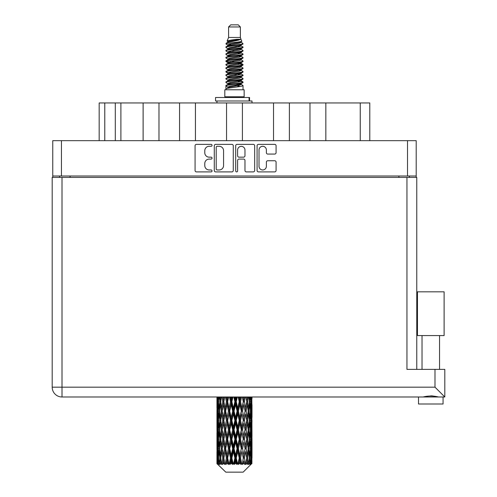 <?xml version="1.0" encoding="UTF-8"?>
<svg xmlns="http://www.w3.org/2000/svg" width="497" height="497" viewBox="0 0 497 497"><rect width="100%" height="100%" fill="white"/><g stroke="black" fill="none" stroke-linecap="round" stroke-linejoin="round"><path stroke-width="0.75" d="M259.012 166.284A3.684 3.684 0 0 0 262.696 169.968A3.684 3.684 0 0 0 266.373 166.284L266.373 162.121A1.379 1.379 0 0 1 267.753 160.742L274.704 160.742A1.379 1.379 0 0 1 276.077 162.121L276.077 170.514A1.379 1.379 0 0 1 274.704 171.894L258.459 171.894A1.379 1.379 0 0 1 257.086 170.514L257.086 145.739A1.379 1.379 0 0 1 258.459 144.366L274.704 144.366A1.379 1.379 0 0 1 276.077 145.739L276.077 152.691A1.379 1.379 0 0 1 274.704 154.07L267.753 154.07A1.379 1.379 0 0 1 266.373 152.691L266.373 149.976A3.684 3.684 0 0 0 262.696 146.292A3.684 3.684 0 0 0 259.012 149.976L259.012 166.284M236.647 171.894A0.963 0.963 0 0 0 237.609 170.931L237.609 160.469A1.379 1.379 0 0 1 238.989 159.09L243.598 159.09A1.379 1.379 0 0 1 244.971 160.469L244.971 170.514A1.379 1.379 0 0 0 246.35 171.894L253.302 171.894A1.379 1.379 0 0 0 254.675 170.514L254.675 145.739A1.379 1.379 0 0 0 253.302 144.366L237.057 144.366A1.379 1.379 0 0 0 235.684 145.739L235.684 170.931A0.963 0.963 0 0 0 236.647 171.894M233.273 170.514L233.273 145.739A1.379 1.379 0 0 0 231.9 144.366L215.655 144.366A1.379 1.379 0 0 0 214.282 145.739L214.282 170.514A1.379 1.379 0 0 0 215.655 171.894L231.9 171.894A1.379 1.379 0 0 0 233.273 170.514M52.757 140.67L52.757 176.006L52.757 140.67L416.2 140.67L416.2 177.41M416.2 140.67L416.2 176.006L52.757 176.006L52.757 177.41M209.187 146.292L211.082 146.292A0.963 0.963 0 0 0 212.045 145.329A0.963 0.963 0 0 0 211.082 144.366L196.458 144.366A1.379 1.379 0 0 0 195.079 145.739L195.079 170.514A1.379 1.379 0 0 0 196.458 171.894L211.082 171.894A0.963 0.963 0 0 0 212.045 170.931A0.963 0.963 0 0 0 211.082 169.968L209.187 169.968A4.405 4.405 0 0 1 204.783 165.563L204.783 163.494A4.405 4.405 0 0 1 209.187 159.09L211.082 159.09A0.963 0.963 0 0 0 212.045 158.127A0.963 0.963 0 0 0 211.082 157.164L209.187 157.164A4.405 4.405 0 0 1 204.783 152.759L204.783 150.697A4.405 4.405 0 0 1 209.187 146.292M273.518 140.67L273.518 102.954L242.412 102.954L242.412 140.67M309.979 140.67L309.979 102.954L289.384 102.954L289.384 140.67M143.117 140.67L143.117 102.954L120.901 102.954L120.901 140.67M179.572 140.67L179.572 102.954L158.978 102.954L158.978 140.67M226.545 140.67L226.545 102.954L195.439 102.954L195.439 140.67M59.553 177.41L59.553 176.006M409.404 176.006L409.404 177.41M99.164 140.67L99.164 102.954L120.901 102.954M360.257 140.67L360.257 102.954L325.839 102.954L325.839 140.67M360.257 102.954L369.793 102.954L369.793 140.67M289.384 102.954L273.518 102.954M325.839 102.954L309.979 102.954M158.978 102.954L143.117 102.954M195.439 102.954L179.572 102.954M242.412 102.954L226.545 102.954M217.17 146.292A0.963 0.963 0 0 0 216.207 147.255L216.207 168.999A0.963 0.963 0 0 0 217.17 169.968L219.165 169.968A4.405 4.405 0 0 0 223.569 165.563L223.569 150.697A4.405 4.405 0 0 0 219.165 146.292L217.17 146.292M244.971 150.044A3.684 3.684 0 0 0 241.293 146.36A3.684 3.684 0 0 0 237.609 150.044L237.609 155.791A1.379 1.379 0 0 0 238.989 157.164L243.598 157.164A1.379 1.379 0 0 0 244.971 155.791L244.971 150.044M430.787 335.574L417.461 335.574L417.461 291.826L444.107 291.826L444.107 335.574L430.787 335.574M424.469 396.799L426.283 396.389M62.007 177.41L62.007 387.175L434.993 387.175L434.993 369.37L444.809 369.37L444.809 396.991L442.336 396.991L443.057 396.991L443.057 404.005L418.517 404.005L418.517 396.991L419.232 396.991L62.007 396.991A9.816 9.816 0 0 1 52.191 387.175L52.191 177.41L416.766 177.41L416.766 369.37M442.336 396.991L419.232 396.991M52.191 177.41L52.191 387.175A9.816 9.816 0 0 0 62.007 396.991A9.816 9.816 0 0 1 52.191 387.175L62.007 387.175L62.007 396.991M434.993 369.37L406.95 369.37L406.95 177.41M434.993 387.175L444.809 396.991L444.809 369.37M430.787 395.836L433.148 395.997M438.509 396.991C433.372 395.711 428.221 395.711 423.059 396.991M228.589 26.956L240.368 26.956L238.262 24.85L230.695 24.85L228.589 26.956L228.589 37.468L227.098 41.071L228.328 41.928M240.368 26.956L240.368 37.468L228.589 37.468M244.151 89.771L224.806 89.771L224.806 96.785L244.151 96.785L244.151 89.771M227.117 96.785L227.117 97.487M241.84 96.785L241.84 97.487M240.579 39.319L229.769 41.493L226.166 43.326C226.06 42.121 238.249 40.816 240.579 39.319L236.914 39.319C231.503 39.934 228.229 40.518 227.098 41.071M226.166 43.326L226.141 44.146L228.328 45.438M240.368 37.468L241.71 41.301L239.187 42.369L229.769 44.121L227.825 44.997L228.098 45.314M241.859 41.071C242.586 42.09 225.626 43.022 225.924 43.904M242.791 43.326L243.033 43.904L242.381 43.904L242.791 43.326L240.859 42.052L241.132 42.369L239.187 43.245L228.098 45.556L225.924 46.966L226.141 47.656L228.098 48.824M239.194 80.924L243.033 82.024C243.561 83.192 225.396 84.36 225.924 85.527L225.924 85.969L227.825 87.062L227.825 87.783M240.629 80.489L241.132 80.93L239.187 81.806L229.769 83.558L225.924 85.527M243.033 82.024L242.816 82.707L239.187 84.434L229.769 86.186L227.825 87.062M243.033 82.465C243.561 83.633 225.396 84.801 225.924 85.969L225.924 89.771M243.033 85.527C243.561 86.695 225.396 87.87 225.924 89.038L229.769 87.062L239.187 85.31L241.132 84.434L240.859 84.117L243.033 85.527L243.033 89.771M242.381 43.904C239.405 44.923 225.402 45.948 225.924 46.966M225.924 47.408C225.396 46.24 243.561 45.072 243.033 43.904L239.187 45.873L229.769 47.625L227.825 48.501L227.825 49.377M239.194 44.997L243.033 46.966C243.561 48.134 225.396 49.309 225.924 50.477L226.141 51.16L228.328 52.446M240.859 45.556L241.132 45.873L239.187 46.749L229.769 48.501L225.924 50.477M243.033 46.966L242.816 47.656L240.859 48.824L229.769 51.129L227.825 52.011L228.098 52.328M243.033 47.408C243.561 48.576 225.396 49.743 225.924 50.911M240.859 49.06L243.033 50.477C243.561 51.645 225.396 52.812 225.924 53.98L226.141 54.664L228.328 55.95M241.132 48.501L241.132 49.377L239.187 50.253L229.769 52.011L225.924 53.98M243.033 50.477L242.816 51.16L240.859 52.328L229.769 54.639L227.825 55.515L228.098 55.832M243.033 50.911C243.561 52.079 225.396 53.247 225.924 54.415M241.132 52.011L241.132 52.887L243.033 53.98C243.561 55.148 225.396 56.316 225.924 57.484L226.141 58.168L228.098 59.336M241.132 52.887L239.187 53.763L229.769 55.515L225.924 57.484M243.033 53.98L242.816 54.664L240.859 55.832L229.769 58.143L227.825 59.019L227.825 59.895M243.033 54.415C243.561 55.583 225.396 56.757 225.924 57.925M240.629 55.95L243.033 57.484C243.561 58.652 225.396 59.82 225.924 60.988L226.141 61.678L228.328 62.964M240.859 56.074L241.132 56.391L239.187 57.267L229.769 59.019L225.924 60.988M243.033 57.484L242.816 58.168L240.859 59.336L229.769 61.647L227.825 62.523L228.098 62.846M243.033 57.925C243.561 59.093 225.396 60.261 225.924 61.429M240.859 59.578L243.033 60.988C243.561 62.156 225.396 63.33 225.924 64.498L226.141 65.182L228.328 66.468M241.132 59.019L241.132 59.895L239.187 60.771L229.769 62.523L225.924 64.498M243.033 60.988L242.816 61.678L240.859 62.846L229.769 65.157L227.825 66.033L228.098 66.349M243.033 61.429C243.561 62.597 225.396 63.765 225.924 64.933M240.629 62.964L243.033 64.498C243.561 65.666 225.396 66.834 225.924 68.002L226.141 68.685L228.098 69.853M240.859 63.082L241.132 63.399L239.187 64.275L229.769 66.033L225.924 68.002M243.033 64.498L242.816 65.182L240.859 66.349L229.769 68.661L227.825 69.537L227.825 70.412M243.033 64.933C243.561 66.101 225.396 67.269 225.924 68.443M240.859 66.586L243.033 68.002C243.561 69.17 225.396 70.338 225.924 71.506L226.141 72.189L229.763 73.04M241.132 66.033L241.132 66.909L239.187 67.785L229.769 69.537L225.924 71.506M243.033 68.002L242.816 68.685L240.859 69.853L229.769 72.164L227.825 73.04L228.328 73.481M243.033 68.443C243.561 69.611 225.396 70.779 225.924 71.947M240.629 69.971L243.033 71.506C243.561 72.674 225.396 73.842 225.924 75.01L226.141 75.699L228.098 76.867M240.859 70.096L241.132 70.412L239.187 71.288L229.769 73.04L225.924 75.01M243.033 71.506L242.816 72.189L240.859 73.357L229.769 75.668L227.825 76.544L227.825 77.42M243.033 71.947C243.561 73.115 225.396 74.283 225.924 75.451M239.194 73.04L243.033 75.01C243.561 76.184 225.396 77.352 225.924 78.52L226.141 79.203L228.098 80.371M240.859 73.599L241.132 73.916L239.187 74.792L229.769 76.544L225.924 78.52M243.033 75.01L242.816 75.699L240.859 76.867L229.769 79.178L227.825 80.054L227.825 80.93M243.033 75.451C243.561 76.619 225.396 77.787 225.924 78.955M240.859 77.103L243.033 78.52C243.561 79.688 225.396 80.856 225.924 82.024L226.141 82.707L228.328 83.993M241.132 76.544L241.132 77.42L239.187 78.296L229.769 80.054L225.924 82.024M243.033 78.52L242.816 79.203L240.859 80.371L229.769 82.682L227.825 83.558L228.098 83.875M243.033 78.955C243.561 80.123 225.396 81.297 225.924 82.465M228.757 44.395L230.968 44.742M228.048 44.705L229.763 44.997M237.982 46.128L240.2 46.476M228.757 51.408L230.968 51.756M239.194 52.881L240.908 53.173M228.048 51.719L229.763 52.011M237.982 53.136L240.2 53.483M228.757 54.912L230.968 55.26M239.194 56.391L240.908 56.677M228.048 55.223L229.763 55.515M226.098 61.212L230.968 62.274M239.194 63.399L240.908 63.691M228.048 62.237L229.763 62.529M237.982 63.653L242.859 64.716M239.194 70.412L240.908 70.698M228.757 72.438L230.968 72.786M239.194 73.916L240.908 74.208M237.982 74.171L240.2 74.519M237.982 81.179L240.2 81.527M228.757 82.956L230.968 83.303M236.181 83.993L240.908 84.72M228.048 83.266L229.763 83.558M237.982 84.689L240.2 85.037M251.954 460.787L251.842 463.738L251.612 458.054L251.867 451.599L251.892 463.738M252.004 442.206L252.004 455.128L251.991 439.273L251.867 445.722L251.612 439.273L251.867 432.806L251.991 439.273M251.991 420.481L251.867 426.942L251.612 420.481L251.867 414.013L252.004 436.335L251.942 429.868L251.171 429.868M252.004 404.62L252.004 417.542L251.811 396.991M252.004 396.991L252.004 398.756L251.998 396.991M243.151 472.15L251.606 463.738L243.151 472.15L225.806 472.15L217.021 463.738L217.09 460.986L217.177 463.738L218.028 464.44L217.456 463.738L217.189 458.054L217.5 451.599L217.941 458.054L217.456 463.738M222.786 420.481L221.699 426.942L220.711 420.481L221.699 414.013L222.786 420.481L223.756 420.481L223.308 423.419L224.514 429.868L223.308 436.335L222.184 429.868L223.756 420.481L222.184 411.087L223.308 404.62L224.514 411.087L223.308 417.542L222.581 413.436M222.786 439.273L221.699 445.722L220.711 439.273L221.699 432.806L222.786 439.273L223.756 439.273L222.581 446.312L223.308 442.206L224.514 448.661L223.308 455.128L222.184 448.661L223.756 439.273L222.581 432.216M216.953 408.155L216.953 396.991L217.003 408.354M217.146 396.991L217.09 398.756L217.04 396.991M217.276 399.52L217.09 398.756M217.015 401.688L217.785 401.688M216.965 411.087L217.09 404.62L217.344 411.087L217.09 417.542L216.965 411.087L216.965 429.868L217.09 423.419L217.344 429.868L217.09 436.335L216.965 429.868M217.611 396.991L217.941 401.688L217.5 408.155L217.406 396.991M218.338 396.991L218.183 398.756L218.034 396.991M218.568 400.445L218.183 398.756M217.941 401.688L218.835 401.688M217.804 409.41L217.5 408.155M217.276 403.85L217.09 404.62M217.344 411.087L218.183 411.087M217.015 420.481L217.785 420.481M217.276 418.312L217.09 417.542M217.189 420.481L217.5 414.013L217.941 420.481L217.5 426.942L217.189 420.481M217.686 411.087L218.183 404.62L218.798 411.087L218.183 417.542L217.686 411.087M219.32 396.991L219.904 401.688L219.121 408.155L218.45 401.688L218.922 396.991M220.544 396.991L220.301 398.756L220.059 396.991M219.904 401.688L220.867 401.688L220.295 398.756M219.562 410.249L219.121 408.155M218.568 402.924L218.183 404.62M218.798 411.087L219.736 411.087M218.568 419.238L218.183 417.542M217.804 412.765L217.5 414.013M217.941 420.481L218.835 420.481M217.276 422.649L217.09 423.419M217.344 429.868L218.183 429.868M217.804 428.197L217.5 426.942M217.003 432.601L216.965 448.661L217.09 442.206L217.344 448.661L217.09 455.128L216.965 448.661M217.015 439.273L217.785 439.273M217.276 437.105L217.09 436.335M217.686 429.868L218.183 423.419L218.798 429.868L218.183 436.335L217.686 429.868M218.45 420.481L219.121 414.013L219.904 420.481L219.121 426.942L218.45 420.481M219.463 411.087L220.295 404.62L221.24 411.087L220.295 417.542L219.463 411.087M221.985 396.991L222.786 401.688L221.699 408.155L220.711 401.688L221.42 396.991M223.625 396.991L223.308 398.756L222.991 396.991M222.786 401.688L223.756 401.688L222.96 396.991M225.439 396.991L226.396 401.688L225.085 408.155L223.308 398.756M221.24 411.087L222.215 411.087L221.699 408.155M220.867 401.688L220.295 404.62M219.904 420.481L220.867 420.481L220.295 417.542M219.562 411.926L219.121 414.013M219.562 429.029L219.121 426.942M218.568 421.723L218.183 423.419M218.798 429.868L219.736 429.868M217.189 439.273L217.5 432.806L217.941 439.273L217.5 445.722L217.189 439.273M217.804 431.545L217.5 432.806M217.941 439.273L218.835 439.273M218.568 438.031L218.183 436.335M217.276 441.435L217.09 442.206M217.344 448.661L218.183 448.661M217.804 446.983L217.5 445.722M217.003 451.4L217.021 463.738M217.015 458.054L217.785 458.054M217.276 455.898L217.09 455.128M218.45 439.273L219.121 432.806L219.904 439.273L219.121 445.722L218.45 439.273M219.463 429.868L220.295 423.419L221.24 429.868L220.295 436.335L219.463 429.868M223.843 401.688L224.743 396.991M227.39 396.991L227.017 398.756L226.644 396.991M226.396 401.688L227.315 401.688L226.371 396.991M229.459 396.991L230.521 401.688L229.061 408.155L227.645 401.688L227.315 401.688L227.017 398.756M224.514 411.087L225.464 411.087L223.756 401.688L223.308 404.62M225.675 411.087L227.017 404.62L228.415 411.087L227.017 417.542L225.085 408.155M223.843 420.481L223.308 417.542L223.756 420.481L225.464 411.087L225.085 414.013L226.396 420.481L225.085 426.942L223.843 420.481L225.085 414.013M222.215 411.087L221.699 414.013M221.24 429.868L222.215 429.868L221.699 426.942M220.867 420.481L220.295 423.419M219.904 439.273L220.867 439.273L220.295 436.335M219.562 430.713L219.121 432.806M217.686 448.661L218.183 442.206L218.798 448.661L218.183 455.128L217.686 448.661M218.568 440.516L218.183 442.206M218.798 448.661L219.736 448.661M219.562 447.822L219.121 445.722M217.804 450.338L217.5 451.599M217.941 458.054L218.835 458.054M218.568 456.818L218.183 455.128M251.233 463.738L251.842 463.738M217.276 460.222L217.09 460.986M219.463 448.661L220.295 442.206L221.24 448.661L220.295 455.128L219.463 448.661M227.645 401.688L228.67 396.991M231.602 396.991L231.192 398.756L230.788 396.991M217.549 463.738L218.363 464.44L217.953 463.738L218.183 460.986L218.431 463.738L219.419 464.44L218.45 458.054L219.121 451.599L219.904 458.054L219.208 463.738L220.072 464.44L220.295 460.986L220.687 463.738L221.755 464.44L220.711 458.054L221.699 451.599L222.786 458.054L221.83 463.738L222.687 464.44L223.308 460.986L223.812 463.738L224.899 464.44L223.843 458.054L225.085 451.599L226.396 458.054L225.24 463.738L226.042 464.44L227.017 460.986L227.601 463.738L228.639 464.44L228.887 463.738L227.645 458.054L229.061 451.599L230.521 458.054L229.235 463.738L229.925 464.44L230.565 463.738L231.192 460.986L231.826 463.738L232.745 464.44L233.192 463.738L231.869 458.054L233.379 451.599L234.888 458.054L233.559 463.738L234.099 464.44L234.938 463.738L235.578 460.986L236.218 463.738L236.963 464.44L237.585 463.738L236.261 458.054L237.765 451.599L239.237 458.054L237.945 463.738L238.293 464.44L239.281 463.738L239.896 460.986L240.505 463.738L241.02 464.44L241.772 463.738L240.542 458.054L241.94 451.599L243.281 458.054L242.25 464.44L243.319 463.738L243.872 460.986L244.673 464.44L245.512 463.738L244.443 458.054L245.648 451.599L246.773 458.054L245.717 464.44L246.804 463.738L247.257 460.986L247.68 464.44L248.55 463.738L247.717 458.054L248.655 451.599L249.494 458.054L248.481 464.44L249.519 463.738L249.836 460.986L249.861 464.44L250.705 463.738L250.159 458.054L250.774 451.599L251.271 458.054L250.842 463.738L250.358 464.44L251.283 463.738L251.457 460.986L251.606 463.738L251.283 463.738M217.177 463.738L225.806 472.15M250.14 463.738L249.519 463.738M247.686 463.738L246.804 463.738M244.406 463.738L243.319 463.738M242.107 463.738L241.772 463.738M240.505 463.738L239.281 463.738M237.945 463.738L237.585 463.738M236.218 463.738L234.938 463.738M233.559 463.738L233.192 463.738M231.826 463.738L230.565 463.738M229.235 463.738L228.887 463.738M227.601 463.738L226.439 463.738M225.24 463.738L224.93 463.738M223.812 463.738L222.818 463.738M220.687 463.738L219.929 463.738M218.431 463.738L217.953 463.738M230.521 401.688L231.322 401.688L230.291 396.991M233.789 396.991L234.888 401.688L233.379 408.155L231.869 401.688L231.322 401.688L231.192 398.756M228.415 411.087L229.279 411.087L227.315 401.688L227.017 404.62M229.72 411.087L231.192 404.62L232.689 411.087L231.192 417.542L229.72 411.087L229.279 411.087L229.061 408.155M226.396 420.481L227.315 420.481L225.464 411.087L228.285 396.991M227.645 420.481L229.061 414.013L230.521 420.481L229.061 426.942L227.645 420.481L227.315 420.481L227.017 417.542M224.514 429.868L225.464 429.868L223.756 420.481L222.581 427.526M225.675 429.868L227.017 423.419L228.415 429.868L227.017 436.335L225.085 426.942M223.843 439.273L225.085 432.806L226.396 439.273L225.085 445.722L223.308 436.335M222.215 429.868L221.699 432.806M221.24 448.661L222.215 448.661L221.699 445.722M220.867 439.273L220.295 442.206M219.562 449.505L219.121 451.599M219.904 458.054L220.867 458.054L220.295 455.128M218.568 459.296L218.183 460.986M231.869 401.688L232.969 396.991M235.994 396.991L235.578 398.756L235.162 396.991M234.888 401.688L235.535 401.688L234.478 396.991M238.169 396.991L239.237 401.688L237.765 408.155L236.261 401.688L235.535 401.688L235.578 398.756M232.689 411.087L233.422 411.087L231.322 401.688L231.192 404.62M234.062 411.087L235.578 404.62L237.081 411.087L235.578 417.542L234.062 411.087L233.422 411.087L233.379 408.155M230.521 420.481L231.322 420.481L229.279 411.087L229.061 414.013M231.869 420.481L233.379 414.013L234.888 420.481L233.379 426.942L231.869 420.481L231.322 420.481L231.192 417.542M228.415 429.868L229.279 429.868L227.315 420.481L227.017 423.419M229.72 429.868L231.192 423.419L232.689 429.868L231.192 436.335L229.72 429.868L229.279 429.868L229.061 426.942M226.396 439.273L227.315 439.273L225.464 429.868L225.085 432.806M227.645 439.273L229.061 432.806L230.521 439.273L229.061 445.722L227.645 439.273L227.315 439.273L227.017 436.335M224.514 448.661L225.464 448.661L223.756 439.273L232.372 396.991M225.675 448.661L227.017 442.206L228.415 448.661L227.017 455.128L225.085 445.722M222.786 458.054L223.756 458.054L222.581 451.015M223.843 458.054L223.308 455.128M222.215 448.661L221.699 451.599M220.867 458.054L220.295 460.986M236.261 401.688L237.355 396.991M240.287 396.991L239.896 398.756L239.498 396.991M239.237 401.688L239.678 401.688L238.659 396.991M242.312 396.991L243.281 401.688L241.94 408.155L240.542 401.688L239.678 401.688L239.896 398.756M237.081 411.087L237.628 411.087L235.535 401.688L235.578 404.62M238.436 411.087L239.896 404.62L241.312 411.087L239.896 417.542L238.436 411.087L237.628 411.087L237.765 408.155M234.888 420.481L235.535 420.481L233.422 411.087L233.379 414.013M236.261 420.481L237.765 414.013L239.237 420.481L237.765 426.942L236.261 420.481L235.535 420.481L235.578 417.542M232.689 429.868L233.422 429.868L231.322 420.481L231.192 423.419M234.062 429.868L235.578 423.419L237.081 429.868L235.578 436.335L234.062 429.868L233.422 429.868L233.379 426.942M230.521 439.273L231.322 439.273L229.279 429.868L229.061 432.806M231.869 439.273L233.379 432.806L234.888 439.273L233.379 445.722L231.869 439.273L231.322 439.273L231.192 436.335M228.415 448.661L229.279 448.661L227.315 439.273L227.017 442.206M229.72 448.661L231.192 442.206L232.689 448.661L231.192 455.128L229.72 448.661L229.279 448.661L229.061 445.722M226.396 458.054L227.315 458.054L225.464 448.661L225.085 451.599M227.645 458.054L227.315 458.054L227.017 455.128M224.899 464.44L223.756 458.054L223.308 460.986M240.542 401.688L241.567 396.991M244.22 396.991L243.872 398.756L243.518 396.991M243.281 401.688L242.586 396.991M245.996 396.991L246.773 401.688L245.648 408.155L244.443 401.688L243.493 401.688L243.872 398.756M241.312 411.087L241.641 411.087L239.678 401.688L239.896 404.62M242.555 411.087L243.872 404.62L245.114 411.087L243.872 417.542L242.555 411.087L241.641 411.087L241.94 408.155M239.237 420.481L239.678 420.481L237.628 411.087L237.765 414.013M240.542 420.481L241.94 414.013L243.281 420.481L241.94 426.942L240.542 420.481L239.678 420.481L239.896 417.542M237.081 429.868L237.628 429.868L235.535 420.481L235.578 423.419M238.436 429.868L239.896 423.419L241.312 429.868L239.896 436.335L238.436 429.868L237.628 429.868L237.765 426.942M234.888 439.273L235.535 439.273L233.422 429.868L233.379 432.806M236.261 439.273L237.765 432.806L239.237 439.273L237.765 445.722L236.261 439.273L235.535 439.273L235.578 436.335M232.689 448.661L233.422 448.661L231.322 439.273L231.192 442.206M234.062 448.661L235.578 442.206L237.081 448.661L235.578 455.128L234.062 448.661L233.422 448.661L233.379 445.722M230.521 458.054L231.322 458.054L229.279 448.661L229.061 451.599M231.869 458.054L231.322 458.054L231.192 455.128M228.639 464.44L227.315 458.054L227.017 460.986M244.443 401.688L245.332 396.991M247.537 396.991L247.257 398.756L246.966 396.991M248.898 396.991L249.494 401.688L248.655 408.155L247.717 401.688L246.742 401.688L247.257 398.756M245.114 411.087L243.872 404.62M246.17 411.087L247.257 404.62L248.245 411.087L247.257 417.542L246.17 411.087L245.201 411.087L245.648 408.155M243.281 420.481L241.94 414.013M244.443 420.481L245.648 414.013L246.773 420.481L245.648 426.942L244.443 420.481L243.493 420.481L243.872 417.542M241.312 429.868L241.641 429.868L239.678 420.481L239.896 423.419M242.555 429.868L243.872 423.419L245.114 429.868L243.872 436.335L242.555 429.868L241.641 429.868L241.94 426.942M239.237 439.273L239.678 439.273L237.628 429.868L237.765 432.806M240.542 439.273L241.94 432.806L243.281 439.273L241.94 445.722L240.542 439.273L239.678 439.273L239.896 436.335M237.081 448.661L237.628 448.661L235.535 439.273L235.578 442.206M238.436 448.661L239.896 442.206L241.312 448.661L239.896 455.128L238.436 448.661L237.628 448.661L237.765 445.722M234.888 458.054L235.535 458.054L233.422 448.661L233.379 451.599M236.261 458.054L235.535 458.054L235.578 455.128M232.745 464.44L231.322 458.054L231.192 460.986M247.717 401.688L248.413 396.991M250.034 396.991L249.836 398.756L249.631 396.991M249.395 400.843L249.836 398.756M249.053 411.087L249.836 404.62L250.507 411.087L249.836 417.542L249.053 411.087L248.09 411.087L248.655 408.155M246.742 401.688L247.257 404.62M246.375 418.126L245.648 414.013M247.717 420.481L248.655 414.013L249.494 420.481L248.655 426.942L247.717 420.481L246.742 420.481L247.257 417.542M245.114 429.868L243.872 423.419M246.17 429.868L247.257 423.419L248.245 429.868L247.257 436.335L246.17 429.868L245.201 429.868L245.648 426.942M243.281 439.273L241.94 432.806M244.443 439.273L245.648 432.806L246.773 439.273L245.648 445.722L244.443 439.273L243.493 439.273L243.872 436.335M241.312 448.661L241.641 448.661L239.678 439.273L239.896 442.206M242.555 448.661L243.872 442.206L245.114 448.661L243.872 455.128L242.555 448.661L241.641 448.661L241.94 445.722M239.237 458.054L239.678 458.054L237.628 448.661L237.765 451.599M240.542 458.054L239.678 458.054L239.896 455.128M236.963 464.44L235.535 458.054L235.578 460.986M250.923 396.991L251.271 401.688L250.774 408.155L250.159 401.688L250.618 396.991M251.55 396.991L251.457 398.756L251.345 396.991M251.153 400.01L251.457 398.756M250.159 401.688L249.221 401.688M250.389 409.845L250.774 408.155M249.395 402.527L249.836 404.62M249.395 419.636L249.836 417.542M248.09 411.087L248.655 414.013M249.053 429.868L249.836 423.419L250.507 429.868L249.836 436.335L249.053 429.868L248.09 429.868L248.655 426.942M246.742 420.481L247.257 423.419M246.375 436.925L245.648 432.806M247.717 439.273L248.655 432.806L249.494 439.273L248.655 445.722L247.717 439.273L246.742 439.273L247.257 436.335M245.114 448.661L243.872 442.206M246.17 448.661L247.257 442.206L248.245 448.661L247.257 455.128L246.17 448.661L245.201 448.661L245.648 445.722M243.281 458.054L241.94 451.599M244.443 458.054L243.493 458.054L243.872 455.128M241.02 464.44L239.678 458.054L239.896 460.986M250.159 420.481L250.774 414.013L251.271 420.481L250.774 426.942L250.159 420.481L249.221 420.481M251.016 411.087L251.457 404.62L251.457 417.542L251.016 411.087L250.121 411.087M251.917 396.991L252.004 398.756M251.612 401.688L250.774 401.688M251.675 408.925L251.867 408.155M251.153 403.365L251.457 404.62M251.153 418.797L251.457 417.542M250.389 412.33L250.774 414.013M250.389 428.631L250.774 426.942M249.395 421.319L249.836 423.419M249.395 438.435L249.836 436.335M248.09 429.868L248.655 432.806M249.053 448.661L249.836 442.206L250.507 448.661L249.836 455.128L249.053 448.661L248.09 448.661L248.655 445.722M246.742 439.273L247.257 442.206M246.375 455.712L245.648 451.599M247.717 458.054L246.742 458.054L247.257 455.128M244.673 464.44L243.872 460.986M250.159 439.273L250.774 432.806L251.271 439.273L250.774 445.722L250.159 439.273L249.221 439.273M251.016 429.868L251.457 423.419L251.457 436.335L251.016 429.868L250.121 429.868M251.942 411.087L251.171 411.087M251.675 413.249L251.867 414.013M251.612 420.481L250.774 420.481M251.675 427.712L251.867 426.942M251.153 422.158L251.457 423.419M251.153 437.596L251.457 436.335M250.389 431.11L250.774 432.806M250.389 447.418L250.774 445.722M249.395 440.112L249.836 442.206M249.395 457.215L249.836 455.128M248.09 448.661L248.655 451.599M246.742 458.054L247.257 460.986M251.016 448.661L251.457 442.206L251.457 455.128L251.016 448.661L250.121 448.661M251.675 432.036L251.867 432.806M251.612 439.273L250.774 439.273M251.675 446.492L251.867 445.722M251.153 440.951L251.457 442.206M251.153 456.383L251.457 455.128M250.389 449.903L250.774 451.599M250.159 458.054L249.221 458.054M249.395 458.893L249.836 460.986M251.942 448.661L251.171 448.661M251.991 458.054L252.004 455.128M251.675 450.829L251.867 451.599M251.612 458.054L250.774 458.054M251.153 459.731L251.457 460.986M236.914 39.319L229.769 40.617L227.825 41.493L228.098 41.81M240.908 72.755L240.859 73.357M234.478 85.31L240.2 86.459M231.931 50.694L234.478 51.129M228.098 84.117L227.825 84.434L227.825 83.558M234.478 46.749L237.026 47.19M240.908 62.237L241.132 63.399M234.478 74.792L237.026 75.233M231.931 61.212L234.478 61.647M228.098 73.599L227.825 73.916L227.825 73.04M239.194 83.558L240.859 84.117M245.717 464.44L246.375 460.402M242.25 464.44L246.375 441.622M238.293 464.44L246.375 422.829M234.099 464.44L241.641 429.868L246.375 404.036M229.925 464.44L239.678 420.481L244.369 396.991M226.042 464.44L240.672 396.991M222.687 464.44L227.315 439.273L236.591 396.991M222.581 408.739L224.588 396.991M215.549 100.99L215.549 97.487L249.55 97.487L249.55 100.99L215.549 100.99M252.004 102.954L252.004 100.99L249.55 100.99M216.953 100.99L216.953 102.954M61.448 140.67L61.448 176.006M407.509 176.006L407.509 140.67M398.886 177.41L398.886 176.006M70.071 176.006L70.071 177.41M104.774 102.954L104.774 140.67M115.292 140.67L115.292 102.954M249.065 100.99L249.065 97.487M439.547 335.574L439.547 369.37M422.021 335.574L422.021 369.37L422.021 335.574M216.953 414.013L216.953 426.942M216.953 432.806L216.953 445.722M216.953 451.599L216.953 463.738M227.825 41.493L227.825 42.369M241.132 44.997L241.132 45.873M227.825 55.515L227.825 56.391M227.825 62.523L227.825 63.399M241.132 73.04L241.132 73.916M241.132 80.054L241.132 80.93M240.859 80.607L242.816 81.775M226.141 72.189L228.098 73.357M241.132 41.493L241.132 42.369M227.825 44.997L227.825 45.873M227.825 52.011L227.825 52.887M241.132 55.515L241.132 56.391M227.825 66.033L227.825 66.909M241.132 69.537L241.132 70.412M241.132 83.558L241.132 84.434"/></g></svg>
